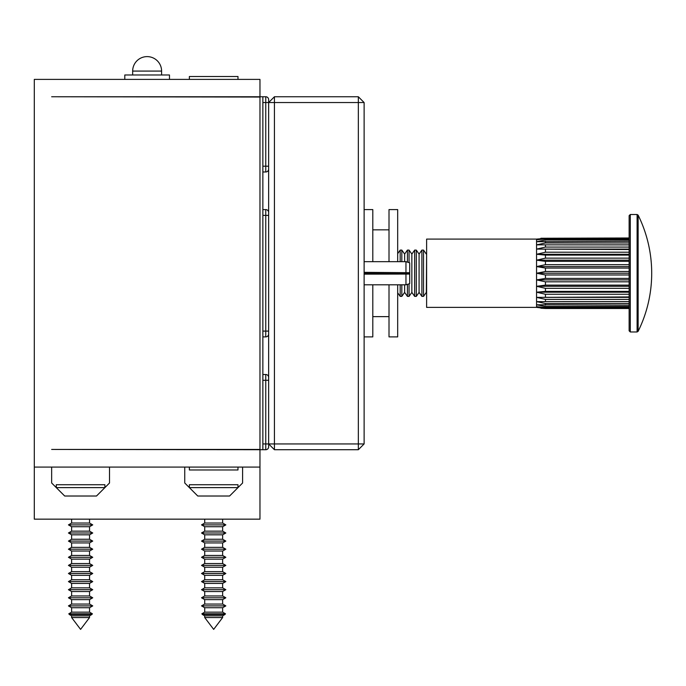 <?xml version="1.0" encoding="UTF-8"?>
<svg xmlns="http://www.w3.org/2000/svg" width="686" height="686" viewBox="0 0 686 686"><rect width="100%" height="100%" fill="white"/><g stroke="black" fill="none" stroke-linecap="round" stroke-linejoin="round"><path stroke-width="1.03" d="M124.792 79.396L124.792 74.988L169.476 74.988L169.476 79.396M189.37 79.396L189.37 76.506L237.982 76.506L237.982 79.396M237.982 467.08L237.982 469.97L189.37 469.97L189.37 467.08M34.3 79.396L259.968 79.396L259.968 96.752L51.656 96.752L259.968 97.043L259.968 449.433L51.656 449.433L259.968 449.716L259.968 467.08L34.3 467.08L34.3 79.396M262.858 443.936L265.756 443.936L265.756 449.716A2.89 2.89 0 0 0 268.646 446.826L268.646 443.936L268.646 446.826A2.89 2.89 0 0 1 265.756 449.716L259.968 449.716M262.858 171.98L265.756 171.98A2.89 2.89 0 0 0 268.646 169.082A2.89 2.89 0 0 1 265.756 171.98L265.756 102.54L268.646 102.54L268.646 99.65L268.646 102.54L274.434 102.54L274.434 443.936L358.332 443.936L358.332 102.54L274.434 102.54L274.434 96.752L358.332 96.752L364.12 102.54L364.12 443.936L358.332 443.936L358.332 449.716L274.434 449.716L274.434 443.936L268.646 443.936L268.646 102.54L274.434 96.752M262.858 336.886L265.756 336.886A2.89 2.89 0 0 0 268.646 333.996A2.89 2.89 0 0 1 265.756 336.886A2.89 2.89 0 0 0 268.646 333.996M259.968 96.752L262.858 96.752L262.858 449.716M268.646 99.65A2.89 2.89 0 0 0 265.756 96.752L262.858 96.752M265.756 336.886L265.756 209.59L262.858 209.59M274.434 449.716L268.646 443.936L265.756 443.936L265.756 374.496L262.858 374.496M265.756 374.496A2.89 2.89 0 0 1 268.646 377.394M265.756 209.59A2.89 2.89 0 0 1 268.646 212.48M265.756 171.98A2.89 2.89 0 0 0 268.646 169.082M358.332 96.752L358.332 102.54L364.12 102.54M364.12 443.936L358.332 449.716M364.12 272.694L409.714 272.694L409.714 274.057L364.12 274.143M364.12 273.783L409.714 273.783M409.714 272.694L364.12 272.333M405.958 272.333L405.958 261.666L364.12 261.666M409.714 274.057L409.714 283.652L405.958 284.81L405.958 274.143M409.714 272.419L409.714 262.824L405.958 261.666M389.005 261.666L389.005 209.59L397.683 209.59L397.683 261.666M397.683 284.81L397.683 336.886L389.005 336.886L389.005 284.81M364.12 209.59L372.798 209.59L372.798 261.666M372.798 284.81L372.798 336.886L364.12 336.886M638.134 292.913L638.134 331.321A131.137 131.137 0 0 0 638.134 215.147L638.134 331.321L637.097 331.973L637.097 214.504L630.288 214.504L630.288 331.973L629.131 330.815L629.131 215.661L629.131 238.325L545.439 238.325L536.555 239.757L536.555 307.379L545.439 308.494L540.885 308.211M629.131 241.335L536.555 241.695L545.439 240.006L629.131 240.006L629.131 239.002L545.439 239.002L536.555 239.757L536.555 239.097L426.615 239.097L426.615 307.379L536.555 307.379M629.131 237.982L540.877 238.265M638.134 331.321L637.097 331.973L630.288 331.973L629.131 330.815L629.131 308.494L545.439 308.494L536.555 306.719L545.439 307.474L629.131 307.474M629.131 308.151L545.439 308.151M629.131 306.471L545.439 306.471L536.555 304.781L629.131 305.141L629.131 306.471M629.131 303.512L545.439 303.512L536.555 301.626L629.131 301.626L629.131 305.141M629.131 301.583L536.555 301.626M629.131 299.396L545.439 299.396L536.555 297.381L629.131 296.935M629.131 294.268L545.439 294.268L536.555 292.202L545.439 291.379L629.131 291.379M629.131 288.334L545.439 288.334L536.555 286.302L545.439 285.127L629.131 285.127M629.131 281.817L545.439 281.817L536.555 279.897L545.439 278.413L629.131 278.413L629.131 279.897L536.555 279.897M629.131 274.975L545.439 274.975L536.555 273.234L545.439 271.502L629.131 271.502L629.131 268.063L545.439 268.063L536.555 266.58L545.439 264.659L629.131 264.659M629.131 261.349L545.439 261.349L536.555 260.174L545.439 258.142L629.131 258.142L629.131 260.174L536.555 260.174M536.555 254.274L545.439 252.208L629.131 252.208L629.131 254.274L536.555 254.274L545.439 255.098L629.131 255.098L629.131 258.142M629.131 249.532L536.555 249.095L545.439 247.08L629.131 247.08L629.131 249.095L536.555 249.095M629.131 244.893L536.555 244.851L545.439 242.964L629.131 242.964L629.131 244.851L536.555 244.851M536.555 239.097L545.439 238.325M629.131 266.58L536.555 266.58M629.131 273.234L536.555 273.234M629.131 286.302L536.555 286.302M629.131 292.202L536.555 292.202M629.131 297.381L536.555 297.381M638.134 215.147L637.097 214.504L638.134 215.147L638.134 253.563M629.131 252.208L617.563 252.208M629.131 247.08L545.439 247.08L545.439 244.893M629.131 242.964L545.439 242.964L545.439 241.335M629.131 240.006L545.439 240.006L545.439 239.002M89.557 617.537L80.588 629.388L71.618 617.537L89.557 617.537L89.557 615.831L91.847 614.51L69.337 614.51L68.789 613.79L92.396 613.79L91.847 614.51M71.618 617.537L71.618 615.831L89.557 615.831M68.789 613.79L71.618 612.152L89.557 612.152L89.557 607.727L92.739 605.892L68.437 605.892L71.618 604.057L89.557 604.057L89.557 599.633L92.739 597.789L68.437 597.789L71.618 595.954L89.557 595.954L89.557 591.529L92.739 589.694L68.437 589.694L71.618 587.851L89.557 587.851L89.557 583.426L92.739 581.591L68.437 581.591L71.618 579.756L89.557 579.756L89.557 575.322L92.739 573.487L68.437 573.487L71.618 571.652L89.557 571.652L89.557 567.228L92.739 565.393L68.437 565.393L71.618 563.549L89.557 563.549L89.557 559.124L92.739 557.289L68.437 557.289L71.618 555.454L89.557 555.454L89.557 551.021L92.739 549.186L68.437 549.186L71.618 547.351L89.557 547.351L89.557 542.926L92.739 541.082L68.437 541.082L71.618 539.247L89.557 539.247L89.557 534.823L92.739 532.988L68.437 532.988L71.618 531.144L89.557 531.144L89.557 526.719L92.739 524.884L68.437 524.884L71.618 523.049L89.557 523.049L89.557 519.156M71.618 612.152L71.618 607.727L89.557 607.727M71.618 604.057L71.618 599.633L89.557 599.633M71.618 595.954L71.618 591.529L89.557 591.529M71.618 587.851L71.618 583.426L89.557 583.426M71.618 579.756L71.618 575.322L89.557 575.322M71.618 571.652L71.618 567.228L89.557 567.228M71.618 563.549L71.618 559.124L89.557 559.124M71.618 555.454L71.618 551.021L89.557 551.021M71.618 547.351L71.618 542.926L89.557 542.926M71.618 539.247L71.618 534.823L89.557 534.823M71.618 531.144L71.618 526.719L89.557 526.719M104.889 487.617L56.286 487.617L56.286 484.728L104.889 484.728L104.889 487.617L96.503 496.012L109.52 482.995L109.52 467.08L184.748 467.08L184.748 482.995L197.765 496.012L229.587 496.012L242.604 482.995L242.604 467.08L259.968 467.08L259.968 519.156L34.3 519.156L34.3 467.08L51.656 467.08L51.656 482.995L64.681 496.012L96.503 496.012M222.641 617.537L213.672 629.388L204.711 617.537L222.641 617.537L222.641 615.831L224.931 614.51L202.421 614.51L201.873 613.79L225.48 613.79L224.931 614.51M204.711 617.537L204.711 615.831L222.641 615.831M201.873 613.79L204.711 612.152L222.641 612.152L222.641 607.727L225.831 605.892L201.521 605.892L204.711 604.057L222.641 604.057L222.641 599.633L225.831 597.789L201.521 597.789L204.711 595.954L222.641 595.954L222.641 591.529L225.831 589.694L201.521 589.694L204.711 587.851L222.641 587.851L222.641 583.426L225.831 581.591L201.521 581.591L204.711 579.756L222.641 579.756L222.641 575.322L225.831 573.487L201.521 573.487L204.711 571.652L222.641 571.652L222.641 567.228L225.831 565.393L201.521 565.393L204.711 563.549L222.641 563.549L222.641 559.124L225.831 557.289L201.521 557.289L204.711 555.454L222.641 555.454L222.641 551.021L225.831 549.186L201.521 549.186L204.711 547.351L222.641 547.351L222.641 542.926L225.831 541.082L201.521 541.082L204.711 539.247L222.641 539.247L222.641 534.823L225.831 532.988L201.521 532.988L204.711 531.144L222.641 531.144L222.641 526.719L225.831 524.884L201.521 524.884L204.711 523.049L222.641 523.049L222.641 519.156M204.711 612.152L204.711 607.727L222.641 607.727M204.711 604.057L204.711 599.633L222.641 599.633M204.711 595.954L204.711 591.529L222.641 591.529M204.711 587.851L204.711 583.426L222.641 583.426M204.711 579.756L204.711 575.322L222.641 575.322M204.711 571.652L204.711 567.228L222.641 567.228M204.711 563.549L204.711 559.124L222.641 559.124M204.711 555.454L204.711 551.021L222.641 551.021M204.711 547.351L204.711 542.926L222.641 542.926M204.711 539.247L204.711 534.823L222.641 534.823M204.711 531.144L204.711 526.719L222.641 526.719M237.982 487.617L189.37 487.617L189.37 484.728L237.982 484.728L237.982 487.617L229.587 496.012M426.323 254.086L423.528 250.09L423.528 296.386L426.323 292.39L426.615 253.674M421.89 250.09L419.086 254.086L419.086 292.39L421.89 296.386L421.89 250.09L423.528 250.09M419.086 292.39L416.291 296.386L416.291 250.09L414.653 250.09L414.653 296.386L411.857 292.39L411.857 254.086L414.653 250.09M411.857 292.39L409.062 296.386L409.062 283.858M409.062 262.618L409.062 250.09L407.424 250.09L407.424 262.112M404.629 284.81L404.629 292.39L407.424 296.386L407.424 284.356M404.629 292.39L401.825 296.386L401.825 284.81M401.825 261.666L401.825 250.09L400.187 250.09L400.187 261.666M397.683 292.802L400.187 296.386L400.187 284.81M404.629 261.666L404.629 254.086L407.424 250.09M161.596 74.988L161.596 71.078A14.466 14.466 0 0 0 147.13 56.612A14.466 14.466 0 0 0 132.664 71.078L161.51 71.078M265.756 96.752L265.756 102.54L262.858 102.54M268.646 166.192L262.858 166.192M268.646 215.378L262.858 215.378M268.646 331.098L262.858 331.098M268.646 380.284L262.858 380.284M545.439 306.471L545.439 307.474M545.439 303.512L545.439 305.141M545.439 299.396L545.439 301.583M545.439 294.268L545.439 296.935M545.439 288.334L545.439 291.379M545.439 281.817L545.439 285.127M545.439 274.975L545.439 278.413M545.439 268.063L545.439 271.502M545.439 261.349L545.439 264.659M545.439 255.098L545.439 258.142M545.439 249.532L545.439 252.208M132.664 74.988L132.664 71.078M405.958 284.81L364.12 284.81M389.005 229.836L372.798 229.836M389.005 316.632L372.798 316.632M630.288 214.504L629.131 215.661M89.557 604.057L92.739 605.892M89.557 595.954L92.739 597.789M89.557 587.851L92.739 589.694M89.557 579.756L92.739 581.591M89.557 571.652L92.739 573.487M89.557 563.549L92.739 565.393M89.557 555.454L92.739 557.289M89.557 547.351L92.739 549.186M89.557 539.247L92.739 541.082M89.557 531.144L92.739 532.988M89.557 523.049L92.739 524.884M89.557 612.152L92.396 613.79M64.681 496.012L56.286 487.617M71.618 523.049L71.618 519.156M71.618 526.719L68.437 524.884M71.618 534.823L68.437 532.988M71.618 542.926L68.437 541.082M71.618 551.021L68.437 549.186M71.618 559.124L68.437 557.289M71.618 567.228L68.437 565.393M71.618 575.322L68.437 573.487M71.618 583.426L68.437 581.591M71.618 591.529L68.437 589.694M71.618 599.633L68.437 597.789M71.618 607.727L68.437 605.892M71.618 615.831L69.337 614.51M222.641 604.057L225.831 605.892M222.641 595.954L225.831 597.789M222.641 587.851L225.831 589.694M222.641 579.756L225.831 581.591M222.641 571.652L225.831 573.487M222.641 563.549L225.831 565.393M222.641 555.454L225.831 557.289M222.641 547.351L225.831 549.186M222.641 539.247L225.831 541.082M222.641 531.144L225.831 532.988M222.641 523.049L225.831 524.884M222.641 612.152L225.48 613.79M197.765 496.012L189.37 487.617M204.711 523.049L204.711 519.156M204.711 526.719L201.521 524.884M204.711 534.823L201.521 532.988M204.711 542.926L201.521 541.082M204.711 551.021L201.521 549.186M204.711 559.124L201.521 557.289M204.711 567.228L201.521 565.393M204.711 575.322L201.521 573.487M204.711 583.426L201.521 581.591M204.711 591.529L201.521 589.694M204.711 599.633L201.521 597.789M204.711 607.727L201.521 605.892M204.711 615.831L202.421 614.51M397.683 253.674L400.187 250.09M401.825 296.386L400.187 296.386M404.629 254.086L401.825 250.09M409.062 296.386L407.424 296.386M411.857 254.086L409.062 250.09M416.291 296.386L414.653 296.386M419.086 254.086L416.291 250.09M423.528 296.386L421.89 296.386"/></g></svg>
